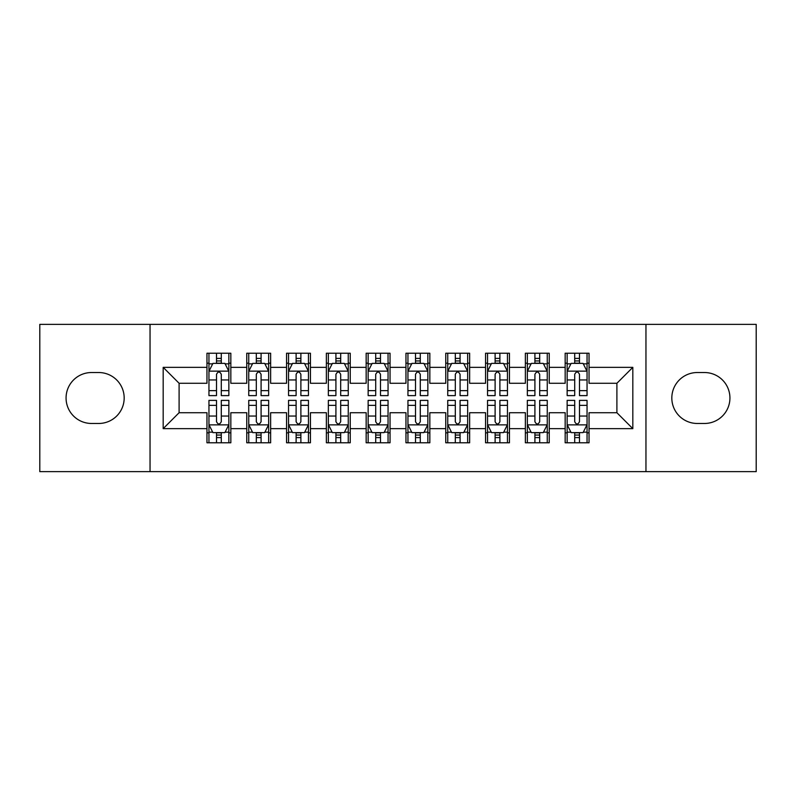 <?xml version="1.0" encoding="UTF-8"?>
<svg xmlns="http://www.w3.org/2000/svg" width="796" height="796" viewBox="0 0 796 796"><rect width="100%" height="100%" fill="white"/><g stroke="black" fill="none" stroke-linecap="round" stroke-linejoin="round"><path stroke-width="1.19" d="M645.954 471.63L756.2 471.63L756.2 324.37L645.954 324.37L645.954 471.63L150.046 471.63L150.046 324.37L39.8 324.37L39.8 471.63L150.046 471.63M645.954 324.37L150.046 324.37M163.18 428.646L163.18 367.354L206.96 367.354L206.96 383.274L179.1 383.274L179.1 412.726L163.18 428.646L206.96 428.646L206.96 442.775L230.84 442.775L230.84 428.646L246.76 428.646L246.76 442.775L270.64 442.775L270.64 428.646L286.56 428.646L286.56 442.775L310.44 442.775L310.44 428.646L326.36 428.646L326.36 442.775L350.24 442.775L350.24 428.646L366.16 428.646L366.16 442.775L390.04 442.775L390.04 428.646L405.96 428.646L405.96 442.775L429.84 442.775L429.84 428.646L445.76 428.646L445.76 442.775L469.64 442.775L469.64 428.646L485.56 428.646L485.56 442.775L509.44 442.775L509.44 428.646L525.36 428.646L525.36 442.775L549.24 442.775L549.24 428.646L565.16 428.646L565.16 442.775L589.04 442.775L589.04 412.726L616.9 412.726L616.9 383.274L589.04 383.274L589.04 367.354L632.82 367.354L632.82 428.646L589.04 428.646M589.04 367.354L589.04 353.225L565.16 353.225L565.16 367.354L549.24 367.354L549.24 353.225L525.36 353.225L525.36 367.354L509.44 367.354L509.44 353.225L485.56 353.225L485.56 367.354L469.64 367.354L469.64 353.225L445.76 353.225L445.76 367.354L429.84 367.354L429.84 353.225L405.96 353.225L405.96 367.354L390.04 367.354L390.04 353.225L366.16 353.225L366.16 367.354L350.24 367.354L350.24 353.225L326.36 353.225L326.36 367.354L310.44 367.354L310.44 353.225L286.56 353.225L286.56 367.354L270.64 367.354L270.64 353.225L246.76 353.225L246.76 367.354L230.84 367.354L230.84 353.225L206.96 353.225L206.96 367.354M549.24 428.646L549.24 412.726L565.16 412.726L565.16 428.646M632.82 367.354L616.9 383.274M509.44 428.646L509.44 412.726L525.36 412.726L525.36 428.646M565.16 367.354L565.16 383.274L549.24 383.274L549.24 367.354M469.64 428.646L469.64 412.726L485.56 412.726L485.56 428.646M525.36 367.354L525.36 383.274L509.44 383.274L509.44 367.354M429.84 428.646L429.84 412.726L445.76 412.726L445.76 428.646M485.56 367.354L485.56 383.274L469.64 383.274L469.64 367.354M390.04 428.646L390.04 412.726L405.96 412.726L405.96 428.646M445.76 367.354L445.76 383.274L429.84 383.274L429.84 367.354M350.24 428.646L350.24 412.726L366.16 412.726L366.16 428.646M405.96 367.354L405.96 383.274L390.04 383.274L390.04 367.354M310.44 428.646L310.44 412.726L326.36 412.726L326.36 428.646M366.16 367.354L366.16 383.274L350.24 383.274L350.24 367.354M270.64 428.646L270.64 412.726L286.56 412.726L286.56 428.646M326.36 367.354L326.36 383.274L310.44 383.274L310.44 367.354M230.84 428.646L230.84 412.726L246.76 412.726L246.76 428.646M286.56 367.354L286.56 383.274L270.64 383.274L270.64 367.354M179.1 412.726L206.96 412.726L206.96 428.646M246.76 367.354L246.76 383.274L230.84 383.274L230.84 367.354M565.16 363.175L567.15 363.175M587.05 363.175L589.04 363.175M525.36 363.175L527.35 363.175M547.25 363.175L549.24 363.175M485.56 363.175L487.55 363.175M507.45 363.175L509.44 363.175M445.76 363.175L447.75 363.175M467.65 363.175L469.64 363.175M405.96 363.175L407.95 363.175M427.85 363.175L429.84 363.175M366.16 363.175L368.15 363.175M388.05 363.175L390.04 363.175M326.36 363.175L328.35 363.175M348.25 363.175L350.24 363.175M286.56 363.175L288.55 363.175M308.45 363.175L310.44 363.175M246.76 363.175L248.75 363.175M268.65 363.175L270.64 363.175M206.96 363.175L208.95 363.175M228.85 363.175L230.84 363.175M206.96 432.825L208.95 432.825M228.85 432.825L230.84 432.825M246.76 432.825L248.75 432.825M268.65 432.825L270.64 432.825M286.56 432.825L288.55 432.825M308.45 432.825L310.44 432.825M326.36 432.825L328.35 432.825M348.25 432.825L350.24 432.825M366.16 432.825L368.15 432.825M388.05 432.825L390.04 432.825M405.96 432.825L407.95 432.825M427.85 432.825L429.84 432.825M445.76 432.825L447.75 432.825M467.65 432.825L469.64 432.825M485.56 432.825L487.55 432.825M507.45 432.825L509.44 432.825M525.36 432.825L527.35 432.825M547.25 432.825L549.24 432.825M565.16 432.825L567.15 432.825M587.05 432.825L589.04 432.825M163.18 367.354L179.1 383.274M616.9 412.726L632.82 428.646M91.54 372.528A25.472 25.472 0 0 0 66.068 398A25.472 25.472 0 0 0 91.54 423.472L98.704 423.472A25.472 25.472 0 0 0 124.176 398A25.472 25.472 0 0 0 98.704 372.528L91.54 372.528M704.46 423.472A25.472 25.472 0 0 0 729.932 398A25.472 25.472 0 0 0 704.46 372.528L697.296 372.528A25.472 25.472 0 0 0 671.824 398A25.472 25.472 0 0 0 697.296 423.472L704.46 423.472M221.288 358.399L216.512 358.399M228.85 390.627L221.288 390.627L221.288 395.612L228.85 395.612L228.85 371.334L224.87 363.374L212.93 363.374L208.95 371.334L208.95 395.612L216.512 395.612L216.512 390.627L208.95 390.627M208.95 371.334L208.95 353.225M228.85 371.334L228.85 353.225M216.512 363.374L216.512 353.225M221.288 353.225L221.288 363.374M221.288 390.627L221.288 374.319C219.696 371.254 218.104 371.254 216.512 374.319L216.512 390.627M221.288 363.175L216.512 363.175M216.512 437.601L221.288 437.601M208.95 405.373L216.512 405.373L216.512 400.388L208.95 400.388L208.95 424.666L212.93 432.626L224.87 432.626L228.85 424.666L228.85 400.388L221.288 400.388L221.288 405.373L228.85 405.373M228.85 424.666L228.85 442.775M208.95 424.666L208.95 442.775M221.288 432.626L221.288 442.775M216.512 442.775L216.512 432.626M216.512 405.373L216.512 421.681C218.104 424.746 219.696 424.746 221.288 421.681L221.288 405.373M216.512 432.825L221.288 432.825M261.088 358.399L256.312 358.399M268.65 390.627L261.088 390.627L261.088 395.612L268.65 395.612L268.65 371.334L264.67 363.374L252.73 363.374L248.75 371.334L248.75 395.612L256.312 395.612L256.312 390.627L248.75 390.627M248.75 371.334L248.75 353.225M268.65 371.334L268.65 353.225M256.312 363.374L256.312 353.225M261.088 353.225L261.088 363.374M261.088 390.627L261.088 374.319C259.496 371.254 257.904 371.254 256.312 374.319L256.312 390.627M261.088 363.175L256.312 363.175M300.888 358.399L296.112 358.399M308.45 390.627L300.888 390.627L300.888 395.612L308.45 395.612L308.45 371.334L304.47 363.374L292.53 363.374L288.55 371.334L288.55 395.612L296.112 395.612L296.112 390.627L288.55 390.627M288.55 371.334L288.55 353.225M308.45 371.334L308.45 353.225M296.112 363.374L296.112 353.225M300.888 353.225L300.888 363.374M300.888 390.627L300.888 374.319C299.296 371.254 297.704 371.254 296.112 374.319L296.112 390.627M300.888 363.175L296.112 363.175M256.312 437.601L261.088 437.601M248.75 405.373L256.312 405.373L256.312 400.388L248.75 400.388L248.75 424.666L252.73 432.626L264.67 432.626L268.65 424.666L268.65 400.388L261.088 400.388L261.088 405.373L268.65 405.373M268.65 424.666L268.65 442.775M248.75 424.666L248.75 442.775M261.088 432.626L261.088 442.775M256.312 442.775L256.312 432.626M256.312 405.373L256.312 421.681C257.904 424.746 259.496 424.746 261.088 421.681L261.088 405.373M256.312 432.825L261.088 432.825M296.112 437.601L300.888 437.601M288.55 405.373L296.112 405.373L296.112 400.388L288.55 400.388L288.55 424.666L292.53 432.626L304.47 432.626L308.45 424.666L308.45 400.388L300.888 400.388L300.888 405.373L308.45 405.373M308.45 424.666L308.45 442.775M288.55 424.666L288.55 442.775M300.888 432.626L300.888 442.775M296.112 442.775L296.112 432.626M296.112 405.373L296.112 421.681C297.704 424.746 299.296 424.746 300.888 421.681L300.888 405.373M296.112 432.825L300.888 432.825M340.688 358.399L335.912 358.399M348.25 390.627L340.688 390.627L340.688 395.612L348.25 395.612L348.25 371.334L344.27 363.374L332.33 363.374L328.35 371.334L328.35 395.612L335.912 395.612L335.912 390.627L328.35 390.627M328.35 371.334L328.35 353.225M348.25 371.334L348.25 353.225M335.912 363.374L335.912 353.225M340.688 353.225L340.688 363.374M340.688 390.627L340.688 374.319C339.096 371.254 337.504 371.254 335.912 374.319L335.912 390.627M340.688 363.175L335.912 363.175M380.488 358.399L375.712 358.399M388.05 390.627L380.488 390.627L380.488 395.612L388.05 395.612L388.05 371.334L384.07 363.374L372.13 363.374L368.15 371.334L368.15 395.612L375.712 395.612L375.712 390.627L368.15 390.627M368.15 371.334L368.15 353.225M388.05 371.334L388.05 353.225M375.712 363.374L375.712 353.225M380.488 353.225L380.488 363.374M380.488 390.627L380.488 374.319C378.896 371.254 377.304 371.254 375.712 374.319L375.712 390.627M380.488 363.175L375.712 363.175M335.912 437.601L340.688 437.601M328.35 405.373L335.912 405.373L335.912 400.388L328.35 400.388L328.35 424.666L332.33 432.626L344.27 432.626L348.25 424.666L348.25 400.388L340.688 400.388L340.688 405.373L348.25 405.373M348.25 424.666L348.25 442.775M328.35 424.666L328.35 442.775M340.688 432.626L340.688 442.775M335.912 442.775L335.912 432.626M335.912 405.373L335.912 421.681C337.504 424.746 339.096 424.746 340.688 421.681L340.688 405.373M335.912 432.825L340.688 432.825M375.712 437.601L380.488 437.601M368.15 405.373L375.712 405.373L375.712 400.388L368.15 400.388L368.15 424.666L372.13 432.626L384.07 432.626L388.05 424.666L388.05 400.388L380.488 400.388L380.488 405.373L388.05 405.373M388.05 424.666L388.05 442.775M368.15 424.666L368.15 442.775M380.488 432.626L380.488 442.775M375.712 442.775L375.712 432.626M375.712 405.373L375.712 421.681C377.304 424.746 378.896 424.746 380.488 421.681L380.488 405.373M375.712 432.825L380.488 432.825M420.288 358.399L415.512 358.399M427.85 390.627L420.288 390.627L420.288 395.612L427.85 395.612L427.85 371.334L423.87 363.374L411.93 363.374L407.95 371.334L407.95 395.612L415.512 395.612L415.512 390.627L407.95 390.627M407.95 371.334L407.95 353.225M427.85 371.334L427.85 353.225M415.512 363.374L415.512 353.225M420.288 353.225L420.288 363.374M420.288 390.627L420.288 374.319C418.696 371.254 417.104 371.254 415.512 374.319L415.512 390.627M420.288 363.175L415.512 363.175M415.512 437.601L420.288 437.601M407.95 405.373L415.512 405.373L415.512 400.388L407.95 400.388L407.95 424.666L411.93 432.626L423.87 432.626L427.85 424.666L427.85 400.388L420.288 400.388L420.288 405.373L427.85 405.373M427.85 424.666L427.85 442.775M407.95 424.666L407.95 442.775M420.288 432.626L420.288 442.775M415.512 442.775L415.512 432.626M415.512 405.373L415.512 421.681C417.104 424.746 418.696 424.746 420.288 421.681L420.288 405.373M415.512 432.825L420.288 432.825M460.088 358.399L455.312 358.399M467.65 390.627L460.088 390.627L460.088 395.612L467.65 395.612L467.65 371.334L463.67 363.374L451.73 363.374L447.75 371.334L447.75 395.612L455.312 395.612L455.312 390.627L447.75 390.627M447.75 371.334L447.75 353.225M467.65 371.334L467.65 353.225M455.312 363.374L455.312 353.225M460.088 353.225L460.088 363.374M460.088 390.627L460.088 374.319C458.496 371.254 456.904 371.254 455.312 374.319L455.312 390.627M460.088 363.175L455.312 363.175M455.312 437.601L460.088 437.601M447.75 405.373L455.312 405.373L455.312 400.388L447.75 400.388L447.75 424.666L451.73 432.626L463.67 432.626L467.65 424.666L467.65 400.388L460.088 400.388L460.088 405.373L467.65 405.373M467.65 424.666L467.65 442.775M447.75 424.666L447.75 442.775M460.088 432.626L460.088 442.775M455.312 442.775L455.312 432.626M455.312 405.373L455.312 421.681C456.904 424.746 458.496 424.746 460.088 421.681L460.088 405.373M455.312 432.825L460.088 432.825M499.888 358.399L495.112 358.399M507.45 390.627L499.888 390.627L499.888 395.612L507.45 395.612L507.45 371.334L503.47 363.374L491.53 363.374L487.55 371.334L487.55 395.612L495.112 395.612L495.112 390.627L487.55 390.627M487.55 371.334L487.55 353.225M507.45 371.334L507.45 353.225M495.112 363.374L495.112 353.225M499.888 353.225L499.888 363.374M499.888 390.627L499.888 374.319C498.296 371.254 496.704 371.254 495.112 374.319L495.112 390.627M499.888 363.175L495.112 363.175M495.112 437.601L499.888 437.601M487.55 405.373L495.112 405.373L495.112 400.388L487.55 400.388L487.55 424.666L491.53 432.626L503.47 432.626L507.45 424.666L507.45 400.388L499.888 400.388L499.888 405.373L507.45 405.373M507.45 424.666L507.45 442.775M487.55 424.666L487.55 442.775M499.888 432.626L499.888 442.775M495.112 442.775L495.112 432.626M495.112 405.373L495.112 421.681C496.704 424.746 498.296 424.746 499.888 421.681L499.888 405.373M495.112 432.825L499.888 432.825M539.688 358.399L534.912 358.399M547.25 390.627L539.688 390.627L539.688 395.612L547.25 395.612L547.25 371.334L543.27 363.374L531.33 363.374L527.35 371.334L527.35 395.612L534.912 395.612L534.912 390.627L527.35 390.627M527.35 371.334L527.35 353.225M547.25 371.334L547.25 353.225M534.912 363.374L534.912 353.225M539.688 353.225L539.688 363.374M539.688 390.627L539.688 374.319C538.096 371.254 536.504 371.254 534.912 374.319L534.912 390.627M539.688 363.175L534.912 363.175M534.912 437.601L539.688 437.601M527.35 405.373L534.912 405.373L534.912 400.388L527.35 400.388L527.35 424.666L531.33 432.626L543.27 432.626L547.25 424.666L547.25 400.388L539.688 400.388L539.688 405.373L547.25 405.373M547.25 424.666L547.25 442.775M527.35 424.666L527.35 442.775M539.688 432.626L539.688 442.775M534.912 442.775L534.912 432.626M534.912 405.373L534.912 421.681C536.504 424.746 538.096 424.746 539.688 421.681L539.688 405.373M534.912 432.825L539.688 432.825M579.488 358.399L574.712 358.399M587.05 390.627L579.488 390.627L579.488 395.612L587.05 395.612L587.05 371.334L583.07 363.374L571.13 363.374L567.15 371.334L567.15 395.612L574.712 395.612L574.712 390.627L567.15 390.627M567.15 371.334L567.15 353.225M587.05 371.334L587.05 353.225M574.712 363.374L574.712 353.225M579.488 353.225L579.488 363.374M579.488 390.627L579.488 374.319C577.896 371.254 576.304 371.254 574.712 374.319L574.712 390.627M579.488 363.175L574.712 363.175M574.712 437.601L579.488 437.601M567.15 405.373L574.712 405.373L574.712 400.388L567.15 400.388L567.15 424.666L571.13 432.626L583.07 432.626L587.05 424.666L587.05 400.388L579.488 400.388L579.488 405.373L587.05 405.373M587.05 424.666L587.05 442.775M567.15 424.666L567.15 442.775M579.488 432.626L579.488 442.775M574.712 442.775L574.712 432.626M574.712 405.373L574.712 421.681C576.304 424.746 577.896 424.746 579.488 421.681L579.488 405.373M574.712 432.825L579.488 432.825M228.751 371.135L209.049 371.135M208.95 363.852L212.691 363.852M225.109 363.852L228.85 363.852M216.512 379.951L208.95 379.951M228.85 379.951L221.288 379.951M221.288 360.936L216.512 360.936M209.049 424.865L228.751 424.865M228.85 432.148L225.109 432.148M212.691 432.148L208.95 432.148M221.288 416.049L228.85 416.049M208.95 416.049L216.512 416.049M216.512 435.064L221.288 435.064M268.55 371.135L248.85 371.135M248.75 363.852L252.491 363.852M264.909 363.852L268.65 363.852M256.312 379.951L248.75 379.951M268.65 379.951L261.088 379.951M261.088 360.936L256.312 360.936M308.35 371.135L288.65 371.135M288.55 363.852L292.291 363.852M304.709 363.852L308.45 363.852M296.112 379.951L288.55 379.951M308.45 379.951L300.888 379.951M300.888 360.936L296.112 360.936M248.85 424.865L268.55 424.865M268.65 432.148L264.909 432.148M252.491 432.148L248.75 432.148M261.088 416.049L268.65 416.049M248.75 416.049L256.312 416.049M256.312 435.064L261.088 435.064M288.65 424.865L308.35 424.865M308.45 432.148L304.709 432.148M292.291 432.148L288.55 432.148M300.888 416.049L308.45 416.049M288.55 416.049L296.112 416.049M296.112 435.064L300.888 435.064M348.15 371.135L328.45 371.135M328.35 363.852L332.091 363.852M344.509 363.852L348.25 363.852M335.912 379.951L328.35 379.951M348.25 379.951L340.688 379.951M340.688 360.936L335.912 360.936M387.95 371.135L368.25 371.135M368.15 363.852L371.891 363.852M384.309 363.852L388.05 363.852M375.712 379.951L368.15 379.951M388.05 379.951L380.488 379.951M380.488 360.936L375.712 360.936M328.45 424.865L348.15 424.865M348.25 432.148L344.509 432.148M332.091 432.148L328.35 432.148M340.688 416.049L348.25 416.049M328.35 416.049L335.912 416.049M335.912 435.064L340.688 435.064M368.25 424.865L387.95 424.865M388.05 432.148L384.309 432.148M371.891 432.148L368.15 432.148M380.488 416.049L388.05 416.049M368.15 416.049L375.712 416.049M375.712 435.064L380.488 435.064M427.75 371.135L408.05 371.135M407.95 363.852L411.691 363.852M424.109 363.852L427.85 363.852M415.512 379.951L407.95 379.951M427.85 379.951L420.288 379.951M420.288 360.936L415.512 360.936M408.05 424.865L427.75 424.865M427.85 432.148L424.109 432.148M411.691 432.148L407.95 432.148M420.288 416.049L427.85 416.049M407.95 416.049L415.512 416.049M415.512 435.064L420.288 435.064M467.55 371.135L447.85 371.135M447.75 363.852L451.491 363.852M463.909 363.852L467.65 363.852M455.312 379.951L447.75 379.951M467.65 379.951L460.088 379.951M460.088 360.936L455.312 360.936M447.85 424.865L467.55 424.865M467.65 432.148L463.909 432.148M451.491 432.148L447.75 432.148M460.088 416.049L467.65 416.049M447.75 416.049L455.312 416.049M455.312 435.064L460.088 435.064M507.35 371.135L487.65 371.135M487.55 363.852L491.291 363.852M503.709 363.852L507.45 363.852M495.112 379.951L487.55 379.951M507.45 379.951L499.888 379.951M499.888 360.936L495.112 360.936M487.65 424.865L507.35 424.865M507.45 432.148L503.709 432.148M491.291 432.148L487.55 432.148M499.888 416.049L507.45 416.049M487.55 416.049L495.112 416.049M495.112 435.064L499.888 435.064M547.15 371.135L527.45 371.135M527.35 363.852L531.091 363.852M543.509 363.852L547.25 363.852M534.912 379.951L527.35 379.951M547.25 379.951L539.688 379.951M539.688 360.936L534.912 360.936M527.45 424.865L547.15 424.865M547.25 432.148L543.509 432.148M531.091 432.148L527.35 432.148M539.688 416.049L547.25 416.049M527.35 416.049L534.912 416.049M534.912 435.064L539.688 435.064M586.95 371.135L567.25 371.135M567.15 363.852L570.891 363.852M583.309 363.852L587.05 363.852M574.712 379.951L567.15 379.951M587.05 379.951L579.488 379.951M579.488 360.936L574.712 360.936M567.25 424.865L586.95 424.865M587.05 432.148L583.309 432.148M570.891 432.148L567.15 432.148M579.488 416.049L587.05 416.049M567.15 416.049L574.712 416.049M574.712 435.064L579.488 435.064"/></g></svg>

